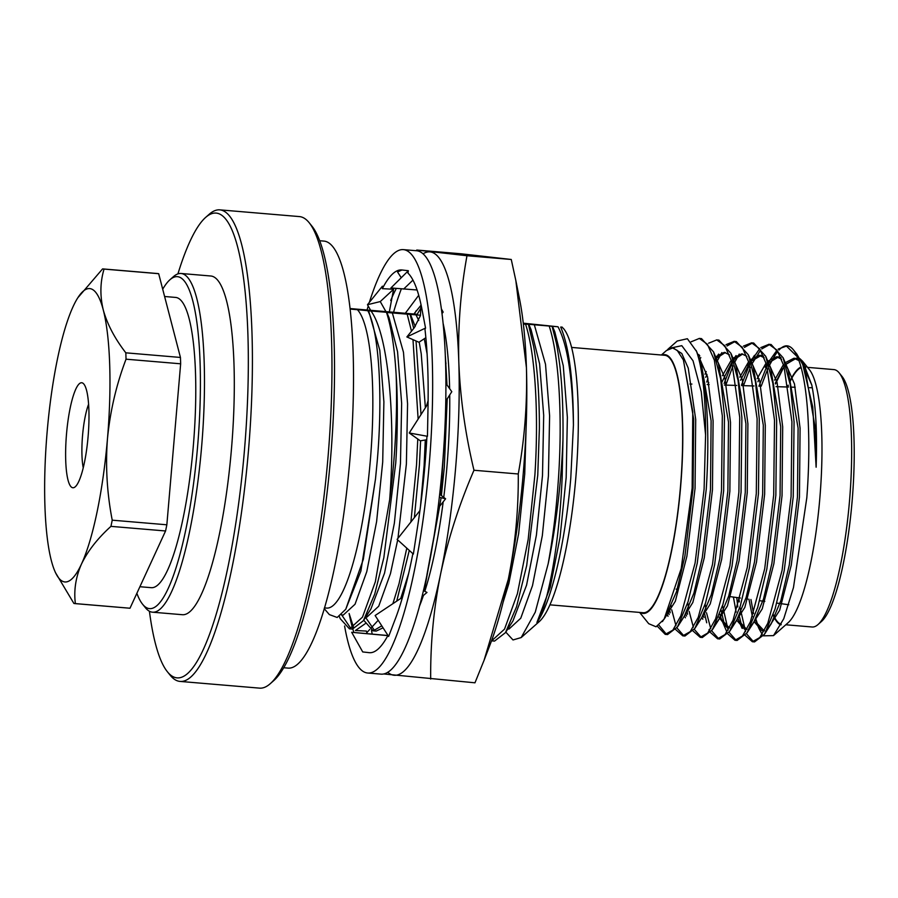 <?xml version="1.0" encoding="UTF-8"?>
<svg xmlns="http://www.w3.org/2000/svg" width="898" height="898" viewBox="0 0 898 898"><rect width="100%" height="100%" fill="white"/><g stroke="black" fill="none" stroke-linecap="round" stroke-linejoin="round"><path stroke-width="1.35" d="M283.667 667.742L287.944 668.101A214.263 44.159 -85.2 0 0 349.894 459.574A214.263 44.159 -85.2 0 0 324.032 241.102L319.755 240.743M369.359 302.379A212.444 43.789 94.8 0 1 403.415 249.633L416.683 250.755A212.444 43.789 94.8 0 1 442.321 467.375A212.444 43.789 94.8 0 1 380.898 674.129L367.641 673.006A212.444 43.789 94.8 0 1 344.596 626.029M367.024 310.068A212.444 43.789 94.8 0 1 368.225 306.05M403.415 249.633A212.444 43.789 94.8 0 1 429.064 466.253A212.444 43.789 94.8 0 1 367.641 673.006M426.943 436.204A192.049 39.591 94.8 0 1 424.877 465.781A192.049 39.591 94.8 0 1 417.884 524.69A192.049 39.591 94.8 0 1 417.581 526.643L413.361 554.1L397.118 539.384L419.927 510.603M428.133 400.564L426.483 406.042L409.241 432.982L427.459 436.293L427.987 408.433A192.049 39.591 94.8 0 0 428.02 406.435A192.049 39.591 94.8 0 0 424.99 329.431L425.54 328.051L422.172 310.405A192.049 39.591 94.8 0 0 421.937 309.148A192.049 39.591 94.8 0 0 407.961 273.104L408.343 270.713L390.922 287.955L417.087 289.987M403.629 289.066L412.968 280.109M401.238 277.74L397.545 271.982L401.934 269.984L408.343 270.713M401.709 269.961L401.934 269.984A192.049 39.591 94.8 0 0 401.698 269.961L401.698 269.961A192.049 39.591 94.8 0 0 382.357 288.662L382.425 286.181L367.473 304.725L380.258 301.571L393.582 289.246L382.357 288.662M412.856 553.639A192.049 39.591 94.8 0 1 395.389 618.744A192.049 39.591 94.8 0 1 394.94 619.912L388.632 636.469L375.128 615.512L402.495 597.282M387.958 635.414A192.049 39.591 94.8 0 1 369.359 652.689A192.049 39.591 94.8 0 1 369.123 652.666A192.049 39.591 94.8 0 1 368.696 652.61L362.725 651.937L351.69 632.293L387.902 635.515M353.902 632.473A192.049 39.591 94.8 0 1 352.847 629.105M352.622 628.342A192.049 39.591 94.8 0 1 349.131 613.502L353.7 627.803M390.709 300.516A192.049 39.591 94.8 0 1 396.332 288.426M367.17 633.606A192.049 39.591 94.8 0 1 366.362 631.07L355.44 630.519L365.295 623.639M389.317 311.943L393.582 289.246M425.54 328.051L406.873 336.941L418.928 342.261L425.854 337.704M420.96 304.388L420.432 315.613L414.304 327.691L406.873 336.941M442.063 313.469L443.163 312.1L441.49 309.114M409.241 432.982L420.331 440.839L426.741 439.762M445.801 401.058L451.795 391.696L445.947 383.468M437.955 508.448L445.61 498.783L439.313 497.279M445.61 498.783L439.661 494.248M423.407 590.57L426.988 592.444L421.903 596.687M387.835 635.627L351.69 632.293M378.193 620.271L370.997 628.095M369.785 629.419L366.844 632.607M370.548 310.169L367.473 304.725M380.258 301.571L385.938 311.64M405.357 313.222L418.715 295.285M445.397 356.338L446.991 384.939M447.215 398.858L444.308 467.297L441.389 495.561M421.061 305.152L414.461 313.256M414.315 314.064L416.133 310.775M421.229 307.543L417.177 314.3L350.13 308.553M515.834 280.535L519.493 298.776A212.444 43.789 94.8 0 1 526.43 367.72A212.444 43.789 94.8 0 1 508.279 579.378A212.444 43.789 94.8 0 1 490.319 644.046L484.033 660.412L508.279 579.378C515.272 544.558 518.595 509.424 518.258 473.987C524.645 438.875 527.362 403.449 526.43 367.72L515.834 280.535L511.265 259.477L461.011 253.786L416.728 250.037L466.982 255.739L511.265 259.477M383.637 673.949L474.975 682.806L484.022 660.412M430.692 679.056C430.355 643.619 433.678 608.485 440.671 573.665C448.102 538.879 459.204 504.407 473.976 470.249L518.258 473.987M473.976 470.249C465.254 433.857 460.203 397.78 458.811 362.006C457.879 326.277 460.595 290.851 466.982 255.739M443.219 323.83A169.958 35.033 94.8 0 1 449.629 388.654M449.73 394.918A169.958 35.033 94.8 0 1 443.758 497.369M443.185 501.836A169.958 35.033 94.8 0 1 424.799 591.299M423.441 595.419A169.958 35.033 94.8 0 1 419.321 606.554M371.503 630.407A212.444 43.789 -85.2 0 0 372.199 634.067A212.444 43.789 -85.2 0 0 372.21 634.067L372.21 634.067M387.734 672.232A212.444 43.789 -85.2 0 0 393.896 675.229A212.444 43.789 -85.2 0 0 440.671 573.665A212.444 43.789 -85.2 0 0 458.811 362.006A212.444 43.789 -85.2 0 0 430.187 251.9A212.444 43.789 94.8 0 0 423.104 253.775M393.593 312.111A212.444 43.789 94.8 0 1 401.35 288.864M441.131 497.716L426.92 574.877M88.105 436.495A52.69 10.855 94.8 0 1 75.252 486.783A52.69 10.855 94.8 0 1 66.508 434.048A52.69 10.855 94.8 0 1 83.918 384.153A52.69 10.855 94.8 0 1 88.105 436.495M88.61 404.223A39.085 8.06 -85.2 0 0 82.56 435.485A39.085 8.06 -85.2 0 0 83.233 467.779M309.193 222.738L312.077 226.318A233.222 48.077 94.8 0 1 330.576 458.059A233.222 48.077 94.8 0 1 273.677 680.673L270.231 683.715A236.623 48.773 -85.2 0 0 327.961 457.857A236.623 48.773 -85.2 0 0 309.193 222.738A236.623 48.773 -85.2 0 0 299.404 216.586L219.864 209.863A236.623 48.773 94.8 0 1 248.42 451.133A236.623 48.773 94.8 0 1 180.004 681.414A236.623 48.773 94.8 0 1 170.216 675.262L167.331 671.682A233.222 48.077 -85.2 0 0 244.402 450.774A233.222 48.077 -85.2 0 0 205.732 217.327A233.222 48.077 -85.2 0 0 177.916 273.901M205.732 217.327L209.178 214.285A236.623 48.773 94.8 0 1 219.864 209.863M136.866 593.309A166.557 34.326 -85.2 0 0 142.558 604.186A166.557 34.326 -85.2 0 0 197.605 446.429A166.557 34.326 -85.2 0 0 169.98 279.716A166.557 34.326 -85.2 0 0 162.706 289.201M169.98 279.716L173.426 276.663A169.958 35.033 94.8 0 1 181.104 273.486A169.958 35.033 94.8 0 1 201.612 446.789A169.958 35.033 94.8 0 1 152.48 612.189A169.958 35.033 94.8 0 1 145.454 607.766L142.558 604.186M139.897 586.72L151.212 587.674A145.633 30.016 -85.2 0 0 193.317 445.936A145.633 30.016 -85.2 0 0 175.739 297.44L164.603 296.497M152.48 612.189L182.305 614.703A169.958 35.033 -85.2 0 0 231.437 449.303A169.958 35.033 -85.2 0 0 210.929 276.012L181.104 273.486M324.436 607.89L326.569 608.069A151.19 31.161 -85.2 0 0 370.279 460.932A151.19 31.161 -85.2 0 0 357.415 309.698L371.02 311.011C388.913 335.605 395.816 421.499 389.676 499.681A169.958 35.033 -85.2 0 0 393.661 463.009A169.958 35.033 -85.2 0 0 396.141 374.792C394.559 348.11 391.348 327.343 386.51 312.47L420.522 315.232M341.509 614.659L351.062 628.791M339.287 616.455L340.241 618.688L349.434 628.825L352.487 629.094L363.421 620.653L374.713 594.128L383.85 557.636L395.726 463.188C397.522 437.348 397.982 399.588 396.141 374.792M349.614 628.847L362.489 617.128L375.342 581.769L389.676 499.681M560.678 327.04C568.973 346.482 573.227 379.158 573.429 425.068C572.632 377.53 567.491 344.765 558.006 326.782L523.276 323.179M573.429 425.068L570.791 477.904C565.426 542.437 551.282 602.872 536.903 622.516C547.937 605.634 559.42 544.02 562.148 477.242L562.956 439.908A169.958 35.033 -85.2 0 1 560.621 477.119A169.958 35.033 -85.2 0 1 548.139 563.899L535.264 612.167L521.177 637.569L539.126 621.719A150.269 30.97 -85.2 0 0 575.775 478.286A150.269 30.97 -85.2 0 0 563.865 328.971L561.879 326.939M521.177 637.569L513.005 639.96L505.81 632.125M839.237 372.951L842.122 376.531A125.765 25.919 94.8 0 1 852.09 501.499A125.765 25.919 94.8 0 1 821.412 621.539L817.966 624.581A129.166 26.626 -85.2 0 0 849.474 501.297A129.166 26.626 -85.2 0 0 839.237 372.951A129.166 26.626 -85.2 0 0 833.894 369.594L807.549 367.361M787.434 387.004A129.84 26.76 94.8 0 1 788.197 385.163M789.712 381.74A129.84 26.76 94.8 0 1 800.926 367.013M803.508 366.373A129.84 26.76 94.8 0 1 805.326 366.631M802.935 361.647L809.491 369.774A129.84 26.76 94.8 0 1 819.784 498.794A129.84 26.76 94.8 0 1 788.107 622.729L773.515 635.616L783.763 618.733L793.473 587.539L806.808 497.795C811.478 438.213 807.818 379.517 797.379 356.843A148.877 30.689 -85.2 0 0 793.316 349.726A148.877 30.689 -85.2 0 0 787.164 345.853L778.196 349.075M793.316 349.726L796.84 354.093L802.767 364.543L812.757 407.007L816.125 467.218C817.303 433.307 815.867 405.93 811.803 385.085L802.689 361.333L799.916 358.684M797.693 357.584L785.537 364.364M784.089 366.53L775.479 383.974M786.682 345.831A148.877 30.689 -85.2 0 0 778.97 350.085M777.825 351.399A148.877 30.689 -85.2 0 0 773.661 357.595L769.081 366.058M640.386 612.481A129.84 26.76 -85.2 0 0 680.594 487.03A129.84 26.76 -85.2 0 0 662.14 355.08M661.377 355.013L666.417 350.557L672.613 347.986L677.238 350.4L683.378 359.93L692.773 411.587L692.156 488.063L681.2 568.614L664.093 619.216L656.045 626.782L648.715 623.695L639.623 612.425M668.83 348.435L677.215 341.016L687.374 338.726L696.556 351.432A148.877 30.689 94.8 0 1 705.581 434.958L701.259 391.775L693.032 360.794L681.807 345.674L668.83 348.424L667.483 349.692M571.633 347.425L664.857 355.305A129.166 26.626 94.8 0 1 680.448 487.008A129.166 26.626 94.8 0 1 643.114 612.717L549.879 604.837M787.692 387.016A129.166 26.626 94.8 0 1 788.264 385.624M789.802 382.189A129.166 26.626 94.8 0 1 801.083 367.596M803.777 367.058A129.166 26.626 94.8 0 1 804.058 367.069A129.166 26.626 94.8 0 1 805.787 367.495M657.347 626.265L665.227 634.37L672.86 630.149L680.83 615.882L695.108 562.945L704.099 489.129L705.581 434.958M665.396 634.381L667.551 634.56L677.519 626.894L688.115 601.581L697.263 563.136L706.255 489.309C710.071 430.164 706.838 377.553 696.556 351.432M675.644 629.554L682.794 635.851L690.259 631.62L698.229 617.353L712.507 564.415L721.498 490.6L722.318 415.841L714.359 360.165L707.388 344.26L699.362 338.434L691.123 341.801M682.794 635.851L684.95 636.031L694.917 628.364L705.514 603.052L714.651 564.606L723.653 490.779L724.473 416.021L720.656 378.877L713.528 351.87L701.518 338.625L699.172 338.423M693.043 631.025L700.193 637.322L707.658 633.09L715.627 618.812L729.906 565.886L738.897 492.07L739.716 417.312L731.758 361.636L724.787 345.73L716.761 339.904L708.612 343.193M698.902 356.854L699.778 355.855M700.193 637.322L702.337 637.501L712.316 629.835L722.901 604.522L732.05 566.077L741.052 492.25L741.871 417.491L738.055 380.348L730.927 353.341L718.916 340.095L716.57 339.893M700.788 357.55L699.901 359.323M710.441 632.495L717.592 638.792L725.056 634.56L733.026 620.282L747.304 567.356L756.296 493.541L757.115 418.782L749.157 363.106L742.186 347.2L734.16 341.375L726.011 344.664M718.636 354.115L716.278 358.369L725.337 352.521M707.916 378.451L706.715 382.043M717.592 638.792L719.736 638.972L729.715 631.305L740.3 605.993L749.448 567.547L758.451 493.72L759.27 418.962L755.454 381.818L748.326 354.811L736.315 341.566L733.958 341.363M735.035 341.532L726.976 345.966M721.835 352.6L716.896 361.647M708.758 382.537L708.118 384.557M727.84 633.966L734.979 640.263L742.455 636.031L750.425 621.753L764.692 568.827L773.694 495L774.514 420.253L766.555 364.577L759.585 348.671L751.559 342.845L743.398 346.134M736.034 355.586L733.677 359.84L742.736 353.992M732.139 362.938L724.114 383.513M734.991 640.263L737.135 640.442L747.102 632.776L757.699 607.463L766.847 569.018L775.85 495.191L776.669 420.432L772.852 383.289L765.713 356.281L753.703 343.036L751.357 342.834M752.434 343.002L744.375 347.436M739.234 354.07L734.699 362.264M732.959 366.002L725.809 385.107M745.239 635.436L752.378 641.733L759.854 637.501L767.812 623.223L782.091 570.297L791.093 496.471L791.913 421.723L783.954 366.047L776.983 350.141L768.957 344.316L760.797 347.605M759.618 348.727L751.076 361.31M749.538 364.408L741.512 384.984M752.378 641.733L754.533 641.913L764.501 634.246L775.097 608.934L784.246 570.488L793.237 496.661L794.068 421.903L790.251 384.759L783.112 357.752L771.101 344.506L768.755 344.304M769.833 344.473L761.773 348.907M760.584 350.186L752.097 363.735M750.358 367.473L743.499 385.657M658.964 625.221L666.484 634.37M669.414 608.754L670.189 612.784M670.907 605.016L671.154 606.565M671.726 609.821L675.97 625.738M676.868 627.87L683.883 635.84M687.015 611.37L687.587 614.254M687.756 602.715L688.553 608.036M689.125 611.291L693.368 627.208M694.266 629.341L701.271 637.311M704.414 612.84L706.715 622.808M709.038 629.554L709.521 630.632M705.155 604.186L705.951 609.506M706.513 612.762L710.767 628.679M711.665 630.811L718.669 638.781M721.094 610.146L724.922 626.95M722.553 605.656L728.166 630.149M729.064 632.282L736.068 640.252M736.719 597.518L737.797 606.947M739.211 615.781L742.32 628.42M738.874 597.821L739.312 601.918M739.952 607.127L745.565 631.62M746.463 633.752L753.467 641.722M365.273 616.904L374.735 630.789M363.712 620.215L373.097 630.834L376.161 631.092L383.064 627.825M396.748 601.11L409.286 550.407M414.36 517.63L419.4 465.186L420.59 440.795M373.287 630.845L381.773 625.827M392.886 603.68L399.015 583.779L406.783 548.139M410.869 522.041L416.526 464.951L417.772 439.021M419.669 605.252L422.7 596.081M424.204 590.985L439.638 506.326M440.806 495.124L444.409 438.011M491.767 640.173L493.103 640.79M491.52 640.835L494.529 641.093L505.462 632.652L516.563 606.734L526.699 565.504L537.756 475.188L539.372 428.739C539.507 406.502 538.205 384.815 537.588 378.541C537.251 373.478 535.433 355.731 533.648 346.505L528.406 324.279L558.006 326.782M491.655 640.846L504.519 629.139L517.383 593.78L528.159 539.575L534.894 474.952C538.856 414.663 535.354 353.61 525.566 324.234L528.406 324.279M548.139 563.899C553.089 536.813 556.558 507.83 558.556 476.95C562.53 416.661 559.016 355.608 549.239 326.232M324.212 608.653L329.353 614.591L337.177 617.476L345.752 609.271L363.308 559.364L375.487 479.027L377.194 461.55C383.031 395.771 379.046 331.732 367.832 310.708M562.956 439.908C563.293 413.731 562.462 391.045 560.475 371.839C559.667 361.984 556.524 342.957 556.087 341.947L552.079 326.277M421.005 414.595L416.032 340.982M413.72 328.421L410.038 314.278M418.131 419.097L412.99 339.635M411.475 331.205L407.198 314.233M507.83 628.948L508.998 629.049L520.75 618.239L532.503 585.619L542.325 535.623L548.409 476.019L549.61 415.853L545.513 364.274L534.332 324.784M523.377 324.021L525.566 324.234M503.003 602.58L508.829 583.621L518.651 533.625L524.735 474.009L526.138 426.831M427.1 353.935L424.294 338.726M418.749 320.496L415.965 314.783M365.8 616.948L366.956 617.049L378.709 606.24L390.462 573.62L397.691 539.911M397.96 538.317L406.379 464.008L407.569 403.853L403.471 352.274L392.291 312.773M341.285 614.883L343.283 615.051L355.036 604.242L366.788 571.611L376.61 521.615L382.705 462.01L383.895 401.844L379.798 350.276L368.618 310.775M505.462 632.652L512.96 620.933L526.576 585.114L536.409 535.118L542.493 475.513L543.694 415.347L539.597 363.78L531.111 329.802L528.832 324.414M445.98 363.769L445.543 360.289M400.744 598.45L408.657 573.418M420.455 506.674L424.125 465.512L425.282 440.009M425.383 407.759L421.229 353.778L419.198 342.082M415.224 326.502L410.465 314.401M363.432 620.653L370.93 608.923L384.546 573.115L394.368 523.119L400.452 463.514L401.653 403.348L397.556 351.769L389.081 317.802L386.791 312.403M345.752 609.271L360.873 571.117L375.487 479.027M371.02 311.011L386.376 312.279M797.379 356.843L786.154 345.775M777.017 350.198L768.093 362.747M766.937 365.879L759.012 386.129M767.756 368.943L761.201 386.196M781.26 624.29A129.166 26.626 94.8 0 1 773.279 614.558M785.795 624.772L812.14 626.995A129.166 26.626 -85.2 0 0 817.966 624.581M780.957 624.896A129.84 26.76 94.8 0 1 773.122 615.04M755.802 618.823L758.945 628.544L762.166 634.358M763.435 635.829L773.515 635.616M816.125 467.218L815.496 429.57L805.349 370.638L804.114 367.944M798.85 360.536L793.944 358.246L785.02 362.792M783.494 364.532L774.57 380.123M748.943 599.213L752.412 616.645M754.152 621.742L762.009 630.733L764.479 630.396M767.936 627.983L771.18 623.796L780.901 600.481L789.286 564.943L797.458 496.942L798.098 428.099L787.95 369.168L785.469 364.161M781.642 359.234L776.545 356.775L767.622 361.322M766.095 363.061L757.171 378.653M736.753 620.271L744.61 629.262L747.08 628.926M750.537 626.512L753.781 622.325L763.502 599.011L771.887 563.473L780.059 495.471L780.699 426.629L770.551 367.697L768.071 362.691M764.243 357.763L759.147 355.305L750.223 359.851M748.696 361.591L739.772 377.182M718.636 616.881L727.212 627.792L729.681 627.455M733.138 625.042L736.382 620.855L746.103 597.54L754.488 562.002L762.66 494.001L763.3 425.158L753.153 366.227L748.326 354.811M746.844 356.293L741.748 353.834L732.981 358.212M731.298 360.12L722.374 375.712M701.955 617.33L702.797 619.261M715.74 623.571L718.995 619.384L728.705 596.07L737.101 560.532L745.261 492.531L745.912 423.688L735.754 364.756L730.927 353.341M729.445 354.822L724.349 352.364L715.425 356.91M706.21 371.548L704.986 374.241M684.568 615.86L685.399 617.79M694.917 628.364L701.596 617.925L711.306 594.599L719.702 559.061L727.863 491.06L728.514 422.217L718.355 363.286L713.528 351.87M698.88 354.575L698.184 355.271M667.012 613.996L668 616.32M677.519 626.894L684.197 616.455L693.907 593.129L702.303 557.591L710.475 489.59L711.115 420.747L700.956 361.815L696.141 350.433M665.485 616.892L676.52 591.659L684.905 556.12L693.076 488.119L693.716 419.276L683.445 360.064M811.803 385.085L801.117 360.951M798.277 359.032L795.931 358.414L785.593 364.566M782.607 368.719L775.311 383.221M750.941 599.494L753.523 613.525M755.33 619.721L756.138 621.91M758.945 628.544L756.408 622.55L764.198 630.912M766.679 630.475L779.644 610.303L791.273 565.111L799.445 497.11L800.084 428.267L794.494 383.985L783.875 359.627M780.979 357.595L778.532 356.944L768.194 363.095M766.701 365.059L765.208 367.248L766.668 364.97M759.158 378.821L757.912 381.751M733.419 597.058L736.124 612.054M737.932 618.251L739.009 621.079L746.799 629.442M749.28 629.004L762.245 608.833L773.885 563.641L782.046 495.64L782.686 426.797L777.096 382.514L766.477 358.156M763.581 356.124L761.134 355.473L751.065 361.299M749.302 363.589L740.513 380.281M719.68 614.131L721.61 619.609L729.4 627.971M731.892 627.534L744.846 607.362L756.486 562.17L764.647 494.169L765.298 425.326L759.719 381.134L749.134 356.742M731.904 362.119L721.352 383.278M703.134 615.31L703.953 617.498M714.494 626.063L727.447 605.892L739.088 560.7L747.248 492.699L747.899 423.856L742.32 379.663L731.735 355.271M706.973 374.41L705.716 377.34M685.735 613.839L686.555 616.028M697.42 624.447L710.228 603.95L721.689 559.23L729.861 491.228L730.501 422.386L724.91 378.103L714.28 353.745M668.112 611.706L669.156 614.558M680.022 622.976L692.829 602.479L704.29 557.759L712.462 489.758L713.102 420.915L707.523 376.722L696.949 352.33M662.432 621.596L675.33 601.278L686.891 556.289L695.063 488.288L695.703 419.445L688.261 368.158L681.784 353.498L673.343 348.098M104.056 269.086C100.138 282.163 99.88 295.79 103.281 309.967A147.205 30.341 -85.2 0 0 77.812 297.777L102.563 268.917A167.915 34.607 94.8 0 1 103.102 268.94A167.915 34.607 94.8 0 1 104.056 269.086L158.677 273.699A167.915 34.607 -85.2 0 0 157.734 273.553L103.102 268.94M74.826 603.579L129.447 608.193A167.915 34.607 -85.2 0 0 129.997 608.227L75.376 603.602A167.915 34.607 94.8 0 1 74.826 603.579A167.915 34.607 94.8 0 1 73.883 603.434L55.496 572.666M166.848 524.791L112.228 520.178A167.915 34.607 94.8 0 1 110.948 526.363L165.569 530.976A167.915 34.607 -85.2 0 0 166.848 524.791L180.655 363.802A167.915 34.607 -85.2 0 0 180.442 357.449L125.821 352.824A167.915 34.607 94.8 0 1 126.034 359.189L180.655 363.802M126.034 359.189C116.336 384.67 110.151 411.172 107.468 438.695A147.205 30.341 -85.2 0 0 103.281 309.967C107.266 324.245 114.787 338.535 125.821 352.824M158.677 273.699L180.442 357.449M110.948 526.363C97.646 538.373 87.836 550.923 81.493 564A147.205 30.341 -85.2 0 0 107.468 438.695C105.403 465.927 106.985 493.092 112.228 520.178M77.812 297.777A147.205 30.341 -85.2 0 0 73.12 306.555A147.205 30.341 -85.2 0 0 47.145 431.859A147.205 30.341 -85.2 0 0 51.332 560.577A147.205 30.341 -85.2 0 0 54.733 570.915A147.205 30.341 -85.2 0 0 81.493 564C75.735 577.167 73.692 590.368 75.376 603.602M165.569 530.976L129.997 608.227M350.198 309.092L357.415 309.698M180.004 681.414L259.556 688.137A236.623 48.773 -85.2 0 0 270.231 683.715M149.416 611.246A233.222 48.077 -85.2 0 0 167.331 671.682M536.903 622.516L550.25 587.124L560.083 537.127L566.167 477.512L567.368 417.357L563.271 365.778L554.784 331.8L552.506 326.412M424.327 594.667L421.869 596.856M676.127 589.122L677.227 589.268M728.604 596.395L740.401 598.034M745.722 598.764L747.686 599.045M759.663 600.706L764.793 601.413M776.815 603.086L788.758 604.736M804.058 367.069L805.629 367.203M805.349 370.638L802.767 364.543M771.18 623.796L764.501 634.246M787.95 369.168L783.112 357.752M753.781 622.325L747.102 632.776M770.551 367.697L765.713 356.281M736.382 620.855L729.715 631.305M718.995 619.384L712.316 629.835M666.799 614.984L664.093 619.216M795.931 358.414L793.944 358.246M764.142 630.912L762.155 630.744M778.532 356.944L776.545 356.775M746.743 629.442L744.756 629.274M761.134 355.473L759.147 355.305M729.344 627.971L727.358 627.803M674.151 348.121L672.613 347.986M699.452 355.372L698.723 356.528M718.568 354.16L716.121 357.999M735.967 355.63L733.52 359.469M726.437 631.025L721.61 619.609M754.488 355.339L750.908 360.94M749.269 363.499L747.821 365.778M742.029 628.218L739.009 621.079M689.945 384.007L691.92 384.063M707.175 384.535L709.151 384.591M724.405 385.062L736.73 385.444M741.625 385.59L753.983 385.972M758.844 386.129L760.808 386.185M776.052 386.656L788.5 387.038M790.633 387.105L795.213 387.251M809.569 387.689L812.32 387.768M54.733 570.915L55.474 572.677"/></g></svg>
